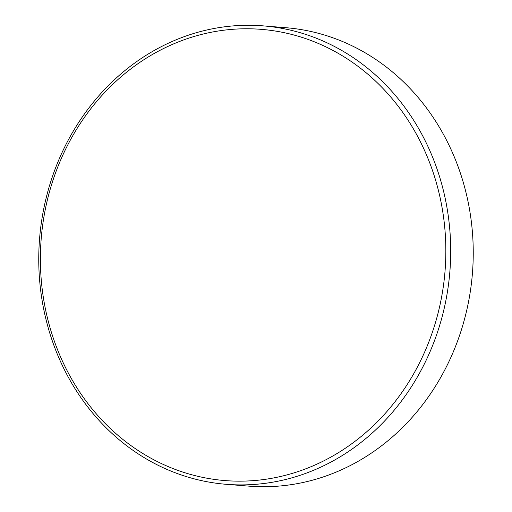 <?xml version="1.0" encoding="UTF-8"?>
<svg xmlns="http://www.w3.org/2000/svg" width="512" height="512" viewBox="0 0 512 512"><rect width="100%" height="100%" fill="white"/><g stroke="black" fill="none" stroke-linecap="round" stroke-linejoin="round"><path stroke-width="0.77" d="M226.272 484.314L248.819 486.131A229.965 205.805 -85.4 0 0 349.6 465.901A229.965 205.805 -85.4 0 0 470.592 216.096A229.965 205.805 -85.4 0 0 285.728 27.686L263.181 25.869A229.965 205.805 94.6 0 1 448.038 214.278A229.965 205.805 94.6 0 1 327.053 464.09A229.965 205.805 94.6 0 1 226.272 484.314A229.965 205.805 94.6 0 1 41.408 295.904A229.965 205.805 94.6 0 1 162.4 46.099A229.965 205.805 94.6 0 1 263.181 25.869M162.086 49.261A226.342 202.566 -85.4 0 0 57.286 349.05A226.342 202.566 -85.4 0 0 324.141 460.666A226.342 202.566 -85.4 0 0 428.941 160.877A226.342 202.566 -85.4 0 0 162.086 49.261"/></g></svg>
